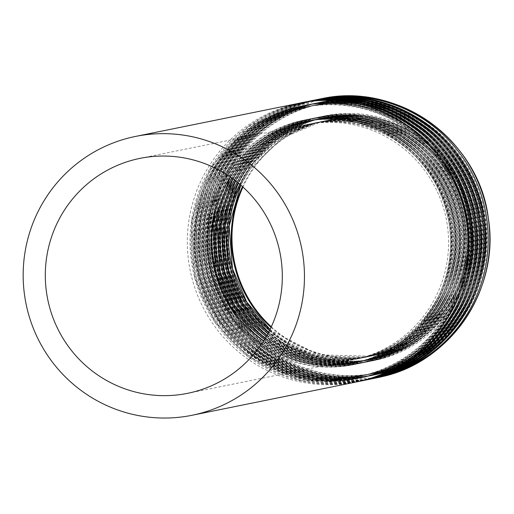 <?xml version="1.0" encoding="UTF-8"?>
<svg xmlns="http://www.w3.org/2000/svg" width="514" height="514" viewBox="0 0 514 514"><rect width="100%" height="100%" fill="white"/><g stroke="black" fill="none" stroke-linecap="round" stroke-linejoin="round"><path stroke-width="0.39" stroke-dasharray="2.57 1.93" d="M271.308 326.782A119.865 118.451 -101.5 0 0 374.301 355.47A119.865 118.451 -101.5 0 0 378.253 354.596A119.865 118.451 -101.5 0 0 466.14 212.449A119.865 118.451 -101.5 0 0 326.653 120.52A119.865 118.451 -101.5 0 0 242.981 187.064M379.024 357.821A123.18 121.728 -101.5 0 0 469.346 211.742A123.18 121.728 -101.5 0 0 325.998 117.269A123.18 121.728 -101.5 0 0 231.171 262.185A123.18 121.728 -101.5 0 0 374.957 358.721A123.18 121.728 -101.5 0 0 379.024 357.821M271.032 327.379A119.865 118.451 -101.5 0 0 373.53 355.624A119.865 118.451 -101.5 0 0 377.488 354.75A119.865 118.451 -101.5 0 0 465.376 212.603A119.865 118.451 -101.5 0 0 325.889 120.681A119.865 118.451 -101.5 0 0 242.492 186.621M377.726 357.937A123.039 121.587 -101.5 0 0 437.369 153.924A123.039 121.587 -101.5 0 0 232.54 202.895A123.039 121.587 -101.5 0 0 377.726 357.937M380.951 371.885A137.354 135.741 -101.5 0 0 447.533 144.126A137.354 135.741 -101.5 0 0 218.874 198.802A137.354 135.741 -101.5 0 0 380.951 371.885M381.067 373.479A138.941 137.309 -101.5 0 0 482.948 208.71A138.941 137.309 -101.5 0 0 321.256 102.151A138.941 137.309 -101.5 0 0 214.299 265.609A138.941 137.309 -101.5 0 0 376.479 374.494A138.941 137.309 -101.5 0 0 381.067 373.479L375.464 374.7A138.941 137.309 -101.5 0 0 380.052 373.684A138.941 137.309 -101.5 0 0 481.926 208.915A138.941 137.309 -101.5 0 0 320.241 102.357A138.941 137.309 -101.5 0 0 213.284 265.815A138.941 137.309 -101.5 0 0 375.464 374.7C327.077 383.052 285.18 369.926 249.778 335.334C230.889 315.545 218.681 292.203 213.169 265.314C205.182 219.375 216.381 178.943 246.759 144.023C266.894 122.326 291.393 108.435 320.241 102.357L321.256 102.151C347.181 97.043 372.541 99.196 397.335 108.595C438.506 125.544 466.108 155.337 480.147 197.961C504.703 270.248 457.081 357.301 381.073 373.479M379.435 372.194A137.354 135.741 -101.5 0 0 446.024 144.434A137.354 135.741 -101.5 0 0 217.358 199.104A137.354 135.741 -101.5 0 0 379.435 372.194M376.023 358.284A123.039 121.587 -101.5 0 0 435.666 154.271A123.039 121.587 -101.5 0 0 230.844 203.242A123.039 121.587 -101.5 0 0 376.023 358.284M270.049 329.442A119.865 118.451 -101.5 0 0 370.838 356.17A119.865 118.451 -101.5 0 0 374.79 355.296A119.865 118.451 -101.5 0 0 462.677 213.149A119.865 118.451 -101.5 0 0 323.19 121.227A119.865 118.451 -101.5 0 0 240.777 185.104M269.477 330.579A119.865 118.451 -101.5 0 0 369.303 356.485A119.865 118.451 -101.5 0 0 373.254 355.611A119.865 118.451 -101.5 0 0 461.142 213.464A119.865 118.451 -101.5 0 0 321.655 121.535A119.865 118.451 -101.5 0 0 239.813 184.275M373.492 358.798A123.039 121.587 -101.5 0 0 433.135 154.778A123.039 121.587 -101.5 0 0 228.312 203.756A123.039 121.587 -101.5 0 0 373.492 358.798M376.717 372.746A137.354 135.741 -101.5 0 0 443.306 144.987A137.354 135.741 -101.5 0 0 214.64 199.657A137.354 135.741 -101.5 0 0 376.717 372.746M376.839 374.34A138.941 137.309 -101.5 0 0 478.714 209.564A138.941 137.309 -101.5 0 0 317.029 103.006A138.941 137.309 -101.5 0 0 210.072 266.464A138.941 137.309 -101.5 0 0 372.252 375.355A138.941 137.309 -101.5 0 0 376.839 374.34L371.236 375.561A138.941 137.309 -101.5 0 0 375.824 374.545A138.941 137.309 -101.5 0 0 477.699 209.776A138.941 137.309 -101.5 0 0 316.007 103.211A138.941 137.309 -101.5 0 0 209.057 266.676A138.941 137.309 -101.5 0 0 371.236 375.561C322.843 383.907 280.946 370.787 245.551 336.188C226.655 316.399 214.454 293.064 208.935 266.168C200.955 220.23 212.147 179.804 242.524 144.877C262.667 123.187 287.159 109.296 316.007 103.211L317.029 103.006C342.954 97.904 368.313 100.05 393.101 109.45C434.272 126.405 461.88 156.192 475.913 198.822C500.469 271.103 452.853 358.155 376.839 374.34M375.207 373.055A137.354 135.741 -101.5 0 0 441.789 145.295A137.354 135.741 -101.5 0 0 213.124 199.965A137.354 135.741 -101.5 0 0 375.207 373.055M371.795 359.145A123.039 121.587 -101.5 0 0 431.439 155.125A123.039 121.587 -101.5 0 0 226.61 204.097A123.039 121.587 -101.5 0 0 371.795 359.145M267.89 333.625A119.865 118.451 -101.5 0 0 365.069 357.339L366.604 357.031L314.889 355.861L268.481 332.513A119.865 118.451 -101.5 0 0 366.604 357.031A119.865 118.451 -101.5 0 0 370.562 356.157A119.865 118.451 -101.5 0 0 458.449 214.01A119.865 118.451 -101.5 0 0 318.963 122.081A119.865 118.451 -101.5 0 0 238.123 182.868M238.143 182.881L245.981 170.025L277.92 138.992L317.427 122.396C347.978 116.62 376.608 121.857 403.317 138.118C434.002 158.209 452.371 186.46 458.437 222.864C461.816 247.016 458.372 270.094 448.112 292.1C431.355 325.606 404.993 347.066 369.02 356.465L365.069 357.339A119.865 118.451 -101.5 0 0 369.026 356.465A119.865 118.451 -101.5 0 0 456.914 214.319A119.865 118.451 -101.5 0 0 317.427 122.396A119.865 118.451 -101.5 0 0 237.166 182.091M369.264 359.652A123.039 121.587 -101.5 0 0 428.907 155.639A123.039 121.587 -101.5 0 0 224.078 204.611A123.039 121.587 -101.5 0 0 369.264 359.652M372.489 373.601A137.354 135.741 -101.5 0 0 439.072 145.841A137.354 135.741 -101.5 0 0 210.406 200.518A137.354 135.741 -101.5 0 0 372.489 373.601M372.605 375.194A138.941 137.309 -101.5 0 0 474.48 210.425A138.941 137.309 -101.5 0 0 312.795 103.867A138.941 137.309 -101.5 0 0 205.838 267.325A138.941 137.309 -101.5 0 0 368.018 376.209A138.941 137.309 -101.5 0 0 372.605 375.194L367.002 376.415A138.941 137.309 -101.5 0 0 371.59 375.4A138.941 137.309 -101.5 0 0 473.465 210.631A138.941 137.309 -101.5 0 0 311.78 104.072A138.941 137.309 -101.5 0 0 204.823 267.531A138.941 137.309 -101.5 0 0 367.002 376.415C318.616 384.768 276.718 371.641 241.317 337.049C222.427 317.26 210.22 293.918 204.707 267.029C196.721 221.091 207.919 180.658 238.297 145.738C258.433 124.041 282.931 110.15 311.78 104.072L312.795 103.867C338.72 98.759 364.079 100.911 388.867 110.311C430.045 127.26 457.646 157.053 471.685 199.676C496.241 271.964 448.619 359.016 372.611 375.194M370.973 373.909A137.354 135.741 -101.5 0 0 437.562 146.149A137.354 135.741 -101.5 0 0 208.896 200.82A137.354 135.741 -101.5 0 0 370.973 373.909M367.561 359.999A123.039 121.587 -101.5 0 0 427.205 155.986A123.039 121.587 -101.5 0 0 222.382 204.957A123.039 121.587 -101.5 0 0 367.561 359.999M266.869 335.481A119.865 118.451 -101.5 0 0 362.376 357.885A119.865 118.451 -101.5 0 0 366.328 357.012A119.865 118.451 -101.5 0 0 454.215 214.865A119.865 118.451 -101.5 0 0 314.729 122.942A119.865 118.451 -101.5 0 0 235.496 180.78M266.278 336.516A119.865 118.451 -101.5 0 0 360.834 358.2A119.865 118.451 -101.5 0 0 364.792 357.326A119.865 118.451 -101.5 0 0 452.68 215.18A119.865 118.451 -101.5 0 0 313.193 123.251A119.865 118.451 -101.5 0 0 234.551 180.054M365.03 360.513A123.039 121.587 -101.5 0 0 424.673 156.494A123.039 121.587 -101.5 0 0 219.851 205.471A123.039 121.587 -101.5 0 0 365.03 360.513M368.255 374.462A137.354 135.741 -101.5 0 0 434.844 146.702A137.354 135.741 -101.5 0 0 206.178 201.372A137.354 135.741 -101.5 0 0 368.255 374.462M368.377 376.055A138.941 137.309 -101.5 0 0 470.252 211.286A138.941 137.309 -101.5 0 0 308.567 104.721A138.941 137.309 -101.5 0 0 201.61 268.186A138.941 137.309 -101.5 0 0 363.79 377.07A138.941 137.309 -101.5 0 0 368.377 376.055L362.775 377.276A138.941 137.309 -101.5 0 0 367.362 376.261A138.941 137.309 -101.5 0 0 469.237 211.492A138.941 137.309 -101.5 0 0 307.545 104.927A138.941 137.309 -101.5 0 0 200.595 268.392A138.941 137.309 -101.5 0 0 362.775 377.276C314.382 385.622 272.484 372.502 237.089 337.91C218.193 318.115 205.992 294.779 200.473 267.884C192.493 221.945 203.685 181.519 234.063 146.593C254.205 124.902 278.697 111.011 307.545 104.927L308.567 104.721C334.492 99.62 359.851 101.766 384.639 111.165C425.81 128.121 453.419 157.907 467.451 200.537C492.007 272.818 444.392 359.871 368.377 376.055M366.745 374.77A137.354 135.741 -101.5 0 0 433.328 147.01A137.354 135.741 -101.5 0 0 204.662 201.681A137.354 135.741 -101.5 0 0 366.745 374.77M363.334 360.86A123.039 121.587 -101.5 0 0 422.977 156.841A123.039 121.587 -101.5 0 0 218.148 205.812A123.039 121.587 -101.5 0 0 363.334 360.86M265.237 338.296A119.865 118.451 -101.5 0 0 358.142 358.746A119.865 118.451 -101.5 0 0 362.1 357.873A119.865 118.451 -101.5 0 0 449.988 215.726A119.865 118.451 -101.5 0 0 310.501 123.797A119.865 118.451 -101.5 0 0 232.9 178.827L237.519 171.74L269.458 140.707L308.965 124.112A119.865 118.451 -101.5 0 0 231.962 178.152M360.565 358.181A119.865 118.451 -101.5 0 0 448.452 216.034A119.865 118.451 -101.5 0 0 308.965 124.112C339.516 118.336 368.146 123.578 394.855 139.834C425.541 159.925 443.91 188.175 449.975 224.579C453.354 248.731 449.911 271.81 439.65 293.815C422.894 327.322 396.532 348.781 360.558 358.181L356.607 359.055A119.865 118.451 -101.5 0 0 360.565 358.181M264.633 339.279A119.865 118.451 -101.5 0 0 356.607 359.055L358.142 358.746L309.627 358.329L265.243 338.276M360.802 361.374A123.039 121.587 -101.5 0 0 420.446 157.355A123.039 121.587 -101.5 0 0 215.617 206.326A123.039 121.587 -101.5 0 0 360.802 361.374M364.028 375.316A137.354 135.741 -101.5 0 0 430.61 147.563A137.354 135.741 -101.5 0 0 201.944 202.233A137.354 135.741 -101.5 0 0 364.028 375.316M364.143 376.91A138.941 137.309 -101.5 0 0 466.018 212.141A138.941 137.309 -101.5 0 0 304.333 105.582A138.941 137.309 -101.5 0 0 197.376 269.04A138.941 137.309 -101.5 0 0 359.556 377.925A138.941 137.309 -101.5 0 0 364.143 376.91L358.541 378.131A138.941 137.309 -101.5 0 0 363.128 377.122A138.941 137.309 -101.5 0 0 465.003 212.346A138.941 137.309 -101.5 0 0 303.318 105.788A138.941 137.309 -101.5 0 0 196.361 269.246A138.941 137.309 -101.5 0 0 358.541 378.131C310.154 386.483 268.257 373.357 232.855 338.765C213.965 318.976 201.758 295.634 196.239 268.745C188.259 222.806 199.458 182.374 229.835 147.454C249.971 125.757 274.463 111.872 303.318 105.788L304.333 105.582C330.258 100.474 355.617 102.627 380.405 112.026C421.583 128.975 449.185 158.768 463.223 201.392C487.78 273.679 440.157 360.732 364.143 376.91M362.511 375.625A137.354 135.741 -101.5 0 0 429.1 147.865A137.354 135.741 -101.5 0 0 200.434 202.535A137.354 135.741 -101.5 0 0 362.511 375.625M359.1 361.715A123.039 121.587 -101.5 0 0 418.743 157.702A123.039 121.587 -101.5 0 0 213.92 206.673A123.039 121.587 -101.5 0 0 359.1 361.715M187.636 393.319L353.908 359.601L306.929 359.511L263.586 340.962A119.865 118.451 -101.5 0 0 353.908 359.601A119.865 118.451 -101.5 0 0 357.866 358.727A119.865 118.451 -101.5 0 0 445.754 216.587A119.865 118.451 -101.5 0 0 306.267 124.658A119.865 118.451 -101.5 0 0 230.323 177.002L233.285 172.595L265.224 141.562L306.267 124.658L139.988 158.376M299.701 103.134A142.262 140.585 -101.5 0 0 190.193 270.499A142.262 140.585 -101.5 0 0 356.247 381.986L360.944 380.945M360.706 377.758A139.088 137.45 -101.5 0 0 428.13 147.126A139.088 137.45 -101.5 0 0 196.579 202.49A139.088 137.45 -101.5 0 0 360.706 377.758M357.481 363.809A124.767 123.296 -101.5 0 0 417.959 156.924A124.767 123.296 -101.5 0 0 210.252 206.583A124.767 123.296 -101.5 0 0 357.481 363.809M357.358 362.216A123.18 121.728 -101.5 0 0 447.681 216.137A123.18 121.728 -101.5 0 0 304.333 121.664A123.18 121.728 -101.5 0 0 209.513 266.58A123.18 121.728 -101.5 0 0 353.291 363.115A123.18 121.728 -101.5 0 0 357.358 362.216L354.313 362.91A123.18 121.728 -101.5 0 0 358.38 362.01A123.18 121.728 -101.5 0 0 448.696 215.931A123.18 121.728 -101.5 0 0 305.348 121.458A123.18 121.728 -101.5 0 0 210.528 266.374A123.18 121.728 -101.5 0 0 354.313 362.91C289.504 377.629 220.718 329.628 210.284 265.051C196.393 201.173 241.766 132.663 305.348 121.458L304.333 121.664C335.61 115.746 364.946 121.073 392.33 137.643C422.733 157.342 441.487 185.072 448.6 220.821C453.541 249.875 449.03 277.284 435.056 303.054C417.336 333.734 391.437 353.452 357.358 362.216M358.997 363.501A124.767 123.296 -101.5 0 0 419.475 156.616A124.767 123.296 -101.5 0 0 211.768 206.275A124.767 123.296 -101.5 0 0 358.997 363.501M362.409 377.411A139.088 137.45 -101.5 0 0 429.832 146.786A139.088 137.45 -101.5 0 0 198.282 202.143A139.088 137.45 -101.5 0 0 362.409 377.411M301.056 102.864A142.262 140.585 -101.5 0 0 192.891 269.946A142.262 140.585 -101.5 0 0 357.59 381.703L300.433 380.745L248.268 356.889L214.659 321.931L194.626 277.618L191.497 220.564L210.836 166.973L249.412 125.564L301.05 102.871M303.935 102.28A142.262 140.585 -101.5 0 0 194.427 269.638A142.262 140.585 -101.5 0 0 360.475 381.125L365.178 380.09M364.934 376.897A139.088 137.45 -101.5 0 0 432.358 146.272A139.088 137.45 -101.5 0 0 200.813 201.629A139.088 137.45 -101.5 0 0 364.934 376.897M361.708 362.955A124.767 123.296 -101.5 0 0 422.193 156.063A124.767 123.296 -101.5 0 0 214.486 205.728A124.767 123.296 -101.5 0 0 361.708 362.955M361.593 361.361A123.18 121.728 -101.5 0 0 451.909 215.276A123.18 121.728 -101.5 0 0 308.567 120.803A123.18 121.728 -101.5 0 0 213.74 265.725A123.18 121.728 -101.5 0 0 357.526 362.254A123.18 121.728 -101.5 0 0 361.593 361.361L358.541 362.049A123.18 121.728 -101.5 0 0 362.608 361.149A123.18 121.728 -101.5 0 0 452.93 215.07A123.18 121.728 -101.5 0 0 309.582 120.597A123.18 121.728 -101.5 0 0 214.756 265.52A123.18 121.728 -101.5 0 0 358.541 362.049C293.738 376.768 224.952 328.774 214.518 264.19C200.621 200.319 245.994 131.802 309.582 120.597L308.567 120.803C339.844 114.885 369.174 120.212 396.564 136.782C426.961 156.487 445.722 184.211 452.834 219.966C457.775 249.014 453.258 276.423 439.284 302.2C421.564 332.873 395.671 352.598 361.593 361.361M363.225 362.646A124.767 123.296 -101.5 0 0 423.709 155.761A124.767 123.296 -101.5 0 0 215.996 205.42A124.767 123.296 -101.5 0 0 363.225 362.646M366.636 376.556A139.088 137.45 -101.5 0 0 434.06 145.925A139.088 137.45 -101.5 0 0 202.516 201.282A139.088 137.45 -101.5 0 0 366.636 376.556M305.29 102.01A142.262 140.585 -101.5 0 0 197.119 269.092A142.262 140.585 -101.5 0 0 361.824 380.842L304.661 379.891L252.502 356.035L218.893 321.07L198.854 276.763L195.725 219.709L215.064 166.112L253.64 124.703L305.284 102.01M308.162 101.419A142.262 140.585 -101.5 0 0 198.655 268.783A142.262 140.585 -101.5 0 0 364.709 380.27L369.405 379.229M369.168 376.042A139.088 137.45 -101.5 0 0 436.592 145.411A139.088 137.45 -101.5 0 0 205.041 200.775A139.088 137.45 -101.5 0 0 369.168 376.042M365.942 362.094A124.767 123.296 -101.5 0 0 426.427 155.209A124.767 123.296 -101.5 0 0 218.713 204.868A124.767 123.296 -101.5 0 0 365.942 362.094M365.82 360.5A123.18 121.728 -101.5 0 0 456.143 214.422A123.18 121.728 -101.5 0 0 312.795 119.948A123.18 121.728 -101.5 0 0 217.975 264.864A123.18 121.728 -101.5 0 0 361.753 361.4A123.18 121.728 -101.5 0 0 365.82 360.5L362.775 361.194A123.18 121.728 -101.5 0 0 366.842 360.295A123.18 121.728 -101.5 0 0 457.158 214.216A123.18 121.728 -101.5 0 0 313.81 119.743A123.18 121.728 -101.5 0 0 218.99 264.659A123.18 121.728 -101.5 0 0 362.775 361.194C297.972 375.914 229.18 327.913 218.746 263.335C204.855 199.458 250.228 130.948 313.81 119.743L312.795 119.948C344.072 114.031 373.408 119.357 400.791 135.927C431.195 155.626 449.949 183.357 457.062 219.105C462.002 248.159 457.492 275.568 443.518 301.339C425.798 332.018 399.898 351.737 365.82 360.5M367.459 361.785A124.767 123.296 -101.5 0 0 427.937 154.9A124.767 123.296 -101.5 0 0 220.23 204.559A124.767 123.296 -101.5 0 0 367.459 361.785M370.87 375.695A139.088 137.45 -101.5 0 0 438.294 145.07A139.088 137.45 -101.5 0 0 206.744 200.428A139.088 137.45 -101.5 0 0 370.87 375.695M309.518 101.149A142.262 140.585 -101.5 0 0 201.353 268.231A142.262 140.585 -101.5 0 0 366.058 379.987L308.895 379.03L256.73 355.174L223.121 320.216L203.088 275.902L199.959 218.848L219.298 165.257L257.874 123.848L309.512 101.155M312.396 100.564A142.262 140.585 -101.5 0 0 202.889 267.922A142.262 140.585 -101.5 0 0 368.936 379.409L373.639 378.368M373.395 375.181A139.088 137.45 -101.5 0 0 440.819 144.556A139.088 137.45 -101.5 0 0 209.275 199.914A139.088 137.45 -101.5 0 0 373.395 375.181M370.17 361.239A124.767 123.296 -101.5 0 0 430.655 154.348A124.767 123.296 -101.5 0 0 222.947 204.013A124.767 123.296 -101.5 0 0 370.17 361.239M370.054 359.639A123.18 121.728 -101.5 0 0 460.371 213.561A123.18 121.728 -101.5 0 0 317.029 119.087A123.18 121.728 -101.5 0 0 222.202 264.01A123.18 121.728 -101.5 0 0 365.987 360.539A123.18 121.728 -101.5 0 0 370.054 359.639L367.002 360.333A123.18 121.728 -101.5 0 0 371.069 359.434A123.18 121.728 -101.5 0 0 461.392 213.355A123.18 121.728 -101.5 0 0 318.044 118.882A123.18 121.728 -101.5 0 0 223.224 263.798A123.18 121.728 -101.5 0 0 367.002 360.333C302.2 375.053 233.414 327.058 222.98 262.474C209.082 198.603 254.456 130.087 318.044 118.882L317.029 119.087C348.306 113.17 377.636 118.496 405.026 135.066C435.429 154.772 454.183 182.496 461.296 218.251C466.237 247.298 461.72 274.707 447.745 300.484C430.025 331.157 404.132 350.882 370.054 359.646M371.686 360.931A124.767 123.296 -101.5 0 0 432.171 154.039A124.767 123.296 -101.5 0 0 224.464 203.705A124.767 123.296 -101.5 0 0 371.686 360.931M375.098 374.841A139.088 137.45 -101.5 0 0 442.522 144.209A139.088 137.45 -101.5 0 0 210.978 199.567A139.088 137.45 -101.5 0 0 375.098 374.841M313.752 100.294A142.262 140.585 -101.5 0 0 205.581 267.376A142.262 140.585 -101.5 0 0 370.286 379.126L313.122 378.175L260.964 354.319L227.355 319.355L207.315 275.048L204.186 217.994L223.526 164.396L262.101 122.987L313.746 100.294M316.624 99.703A142.262 140.585 -101.5 0 0 207.116 267.068A142.262 140.585 -101.5 0 0 373.17 378.548L377.867 377.514M377.629 374.327A139.088 137.45 -101.5 0 0 445.053 143.695A139.088 137.45 -101.5 0 0 213.509 199.059A139.088 137.45 -101.5 0 0 377.629 374.327M374.404 360.378A124.767 123.296 -101.5 0 0 434.889 153.493A124.767 123.296 -101.5 0 0 227.175 203.152A124.767 123.296 -101.5 0 0 374.404 360.378M374.282 358.785A123.18 121.728 -101.5 0 0 464.605 212.706A123.18 121.728 -101.5 0 0 321.256 118.233A123.18 121.728 -101.5 0 0 226.436 263.149A123.18 121.728 -101.5 0 0 370.221 359.684A123.18 121.728 -101.5 0 0 374.282 358.785L371.236 359.479A123.18 121.728 -101.5 0 0 375.304 358.579A123.18 121.728 -101.5 0 0 465.62 212.494A123.18 121.728 -101.5 0 0 322.272 118.027A123.18 121.728 -101.5 0 0 227.451 262.943A123.18 121.728 -101.5 0 0 371.236 359.479C306.434 374.198 237.641 326.197 227.207 261.62C213.316 197.742 258.69 129.232 322.272 118.027L321.256 118.233C352.533 112.315 381.87 117.642 409.253 134.212C439.656 153.911 458.411 181.635 465.523 217.39C470.471 246.437 465.954 273.853 451.979 299.623C434.259 330.303 408.36 350.021 374.282 358.785M375.92 360.07A124.767 123.296 -101.5 0 0 436.399 153.185A124.767 123.296 -101.5 0 0 228.691 202.844A124.767 123.296 -101.5 0 0 375.92 360.07M379.332 373.98A139.088 137.45 -101.5 0 0 446.756 143.348A139.088 137.45 -101.5 0 0 215.205 198.712A139.088 137.45 -101.5 0 0 379.332 373.98M317.98 99.433A142.262 140.585 -101.5 0 0 209.815 266.515A142.262 140.585 -101.5 0 0 374.52 378.272L317.356 377.315L265.192 353.459L231.583 318.5L211.55 274.187L208.421 217.133L227.76 163.542L266.336 122.133L317.973 99.433M320.858 98.842A142.262 140.585 -101.5 0 0 211.35 266.207A142.262 140.585 -101.5 0 0 377.404 377.694L382.101 376.653M381.857 373.466A139.088 137.45 -101.5 0 0 449.281 142.841A139.088 137.45 -101.5 0 0 217.737 198.198A139.088 137.45 -101.5 0 0 381.857 373.466M378.638 359.517A124.767 123.296 -101.5 0 0 439.117 152.632A124.767 123.296 -101.5 0 0 231.409 202.298A124.767 123.296 -101.5 0 0 378.638 359.517M325.998 117.269L325.49 117.372C356.767 111.454 386.098 116.781 413.487 133.351C443.89 153.05 462.645 180.78 469.757 216.535C474.698 245.583 470.181 272.992 456.207 298.769C438.493 329.442 412.594 349.167 378.516 357.924A123.18 121.728 -101.5 0 0 468.839 211.845A123.18 121.728 -101.5 0 0 325.49 117.372A123.18 121.728 -101.5 0 0 230.664 262.288A123.18 121.728 -101.5 0 0 374.449 358.823A123.18 121.728 -101.5 0 0 378.516 357.924L374.957 358.721M326.653 120.52L325.889 120.681C356.44 114.905 385.07 120.141 411.778 136.403C442.464 156.494 460.84 184.744 466.898 221.148C470.278 245.3 466.834 268.379 456.573 290.384C439.817 323.891 413.455 345.35 377.488 354.75L374.301 355.47M270.056 329.416L271.777 330.881L318.532 354.853L370.838 356.17L369.303 356.485L373.254 355.611C409.221 346.205 435.583 324.752 452.339 291.239C462.606 269.233 466.044 246.161 462.671 222.009C456.605 185.599 438.23 157.348 407.551 137.264C380.835 121.002 352.206 115.759 321.655 121.535L282.154 138.131L250.215 169.164L240.796 185.124M266.875 335.462L312.281 357.114L362.376 357.885L360.834 358.2L364.792 357.326C400.759 347.92 427.121 326.467 443.878 292.954C454.145 270.955 457.582 247.876 454.209 223.725C448.144 187.314 429.768 159.064 399.089 138.979C372.374 122.717 343.744 117.475 313.193 123.251L273.686 139.847L241.753 170.879L235.515 180.793M356.632 381.902L356.247 381.986M360.86 381.047L360.475 381.125M365.094 380.187L364.709 380.27M369.322 379.332L368.936 379.409M373.556 378.471L373.17 378.548M377.784 377.617L377.404 377.694"/><path stroke-width="0.77" d="M242.981 187.064A119.865 118.451 -101.5 0 0 271.308 326.782M191.587 392.445A119.865 118.451 -101.5 0 0 279.475 250.299A119.865 118.451 -101.5 0 0 139.988 158.376A119.865 118.451 -101.5 0 0 47.725 299.386A119.865 118.451 -101.5 0 0 187.636 393.319A119.865 118.451 -101.5 0 0 191.587 392.445M196.778 414.233A142.262 140.585 -101.5 0 0 301.088 245.525A142.262 140.585 -101.5 0 0 135.542 136.422A142.262 140.585 -101.5 0 0 26.034 303.787A142.262 140.585 -101.5 0 0 192.082 415.273A142.262 140.585 -101.5 0 0 196.778 414.233M242.492 186.621A119.865 118.451 -101.5 0 0 271.032 327.379M240.777 185.104A119.865 118.451 -101.5 0 0 270.049 329.442M239.813 184.275A119.865 118.451 -101.5 0 0 269.477 330.579M238.123 182.868A119.865 118.451 -101.5 0 0 268.475 332.539L243.058 303.748L228.229 269.548L225.1 225.228L238.143 182.881M237.166 182.091A119.865 118.451 -101.5 0 0 267.89 333.625M235.496 180.78A119.865 118.451 -101.5 0 0 266.869 335.481M234.551 180.054A119.865 118.451 -101.5 0 0 266.278 336.516M265.243 338.276L259.082 333.451L234.596 305.47L219.767 271.263L217.056 223.654L232.913 178.84A119.865 118.451 -101.5 0 0 265.237 338.296M231.962 178.152A119.865 118.451 -101.5 0 0 264.633 339.279M230.323 177.002A119.865 118.451 -101.5 0 0 263.579 340.975L254.848 334.312L230.362 306.325L215.533 272.118L213.059 222.947L230.343 177.009M360.944 380.945A142.262 140.585 -101.5 0 0 465.254 212.237A142.262 140.585 -101.5 0 0 299.701 103.134C376.402 85.485 458.102 144.62 467.142 222.356C479.061 292.755 429.974 366.084 360.944 380.945L360.944 380.945A142.262 140.585 -101.5 0 1 356.247 381.986L192.082 415.273M365.178 380.09L365.171 380.09A142.262 140.585 -101.5 0 1 360.475 381.125L357.59 381.703A142.262 140.585 -101.5 0 0 358.945 381.439A142.262 140.585 -101.5 0 0 363.636 380.399A142.262 140.585 -101.5 0 0 467.946 211.691A142.262 140.585 -101.5 0 0 302.399 102.588A142.262 140.585 -101.5 0 0 301.056 102.864L303.935 102.28C380.63 84.624 462.337 143.766 471.377 221.502C483.288 291.894 434.208 365.229 365.178 380.09A142.262 140.585 -101.5 0 0 469.481 211.382A142.262 140.585 -101.5 0 0 303.935 102.28M369.405 379.229L369.405 379.229A142.262 140.585 -101.5 0 1 364.709 380.27L361.817 380.848A142.262 140.585 -101.5 0 0 363.173 380.578A142.262 140.585 -101.5 0 0 367.87 379.544A142.262 140.585 -101.5 0 0 472.18 210.836A142.262 140.585 -101.5 0 0 306.627 101.733A142.262 140.585 -101.5 0 0 305.29 102.01L308.162 101.419C384.864 83.769 466.564 142.905 475.604 220.641C487.523 291.04 438.436 364.368 369.405 379.229A142.262 140.585 -101.5 0 0 473.715 210.522A142.262 140.585 -101.5 0 0 308.162 101.419M373.639 378.368L373.633 378.375A142.262 140.585 -101.5 0 1 368.936 379.409L366.052 379.987A142.262 140.585 -101.5 0 0 367.407 379.717A142.262 140.585 -101.5 0 0 372.104 378.683A142.262 140.585 -101.5 0 0 476.407 209.975A142.262 140.585 -101.5 0 0 310.861 100.872A142.262 140.585 -101.5 0 0 309.518 101.149L312.396 100.564C389.092 82.908 470.798 142.05 479.838 219.786C491.75 290.179 442.67 363.514 373.639 378.368A142.262 140.585 -101.5 0 0 477.943 209.667A142.262 140.585 -101.5 0 0 312.396 100.564M377.867 377.514A142.262 140.585 -101.5 0 0 482.177 208.806A142.262 140.585 -101.5 0 0 316.624 99.703C393.326 82.047 475.026 141.189 484.066 218.925C495.984 289.324 446.904 362.653 377.867 377.514L377.867 377.514A142.262 140.585 -101.5 0 1 373.17 378.548L370.279 379.133A142.262 140.585 -101.5 0 0 371.635 378.863A142.262 140.585 -101.5 0 0 376.332 377.822A142.262 140.585 -101.5 0 0 480.641 209.121A142.262 140.585 -101.5 0 0 315.088 100.012A142.262 140.585 -101.5 0 0 313.752 100.294M382.101 376.653L382.095 376.653A142.262 140.585 -101.5 0 1 377.404 377.694L374.513 378.272A142.262 140.585 -101.5 0 0 375.869 378.002A142.262 140.585 -101.5 0 0 380.566 376.968A142.262 140.585 -101.5 0 0 484.869 208.26A142.262 140.585 -101.5 0 0 319.322 99.157A142.262 140.585 -101.5 0 0 317.98 99.433L320.858 98.842C397.56 81.193 479.26 140.328 488.3 218.071C500.212 288.463 451.131 361.792 382.101 376.653A142.262 140.585 -101.5 0 0 486.405 207.952A142.262 140.585 -101.5 0 0 320.858 98.842M240.796 185.124L229.141 226.102L232.457 268.687L246.688 301.936L270.056 329.416M235.515 180.793L221.071 224.412L223.995 270.403L238.824 304.609L263.309 332.597L266.875 335.462M135.542 136.422L299.701 103.134M316.624 99.703L313.746 100.294"/></g></svg>
